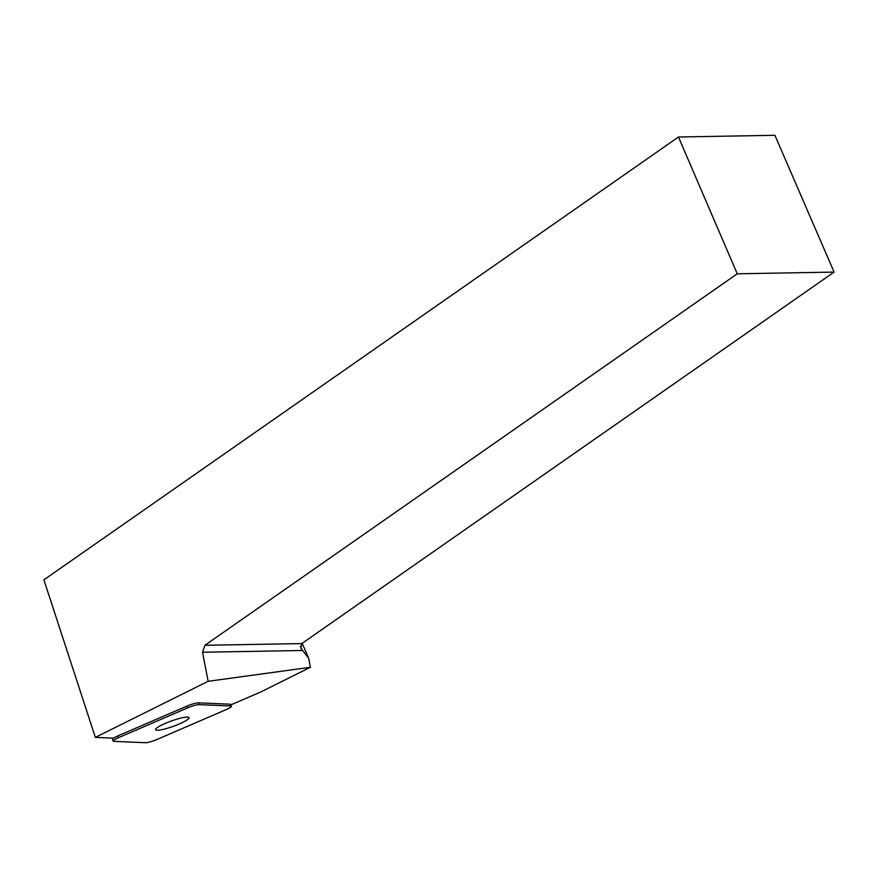 <?xml version="1.0" encoding="UTF-8"?>
<svg xmlns="http://www.w3.org/2000/svg" width="878" height="878" viewBox="0 0 878 878"><rect width="100%" height="100%" fill="white"/><g stroke="black" fill="none" stroke-linecap="round" stroke-linejoin="round"><path stroke-width="1.32" d="M187.475 707.931L118.321 737.761A9.307 1.482 160.2 0 0 113.207 741.076A9.307 1.482 160.2 0 0 113.975 741.361L145.507 742.7A9.307 1.482 160.2 0 0 157.118 739.408L226.272 709.578A9.307 1.482 160.2 0 0 231.397 706.263A9.307 1.482 160.2 0 0 230.618 705.978L199.087 704.639A9.307 1.482 160.2 0 0 187.475 707.931L186.827 706.142L117.674 735.983L118.321 737.761M166.414 728.542A17.812 2.832 160.2 0 0 189.066 717.633A17.812 2.832 160.2 0 0 171.342 721.003A17.812 2.832 160.2 0 0 155.538 729.706A17.812 2.832 160.2 0 0 166.414 728.542M230.892 704.869L260.601 692.051L310.417 667.28L308.65 658.237L300.934 648.326L301.78 643.585L834.1 272.092L737.246 273.804L204.925 645.286L301.78 643.585M230.618 705.978L229.97 704.189A9.307 1.482 -19.8 0 1 230.749 704.485A9.307 1.482 -19.8 0 1 230.508 705.034L230.212 704.211M834.1 272.092L774.901 135.3L678.475 137.001L43.9 579.842L95.351 737.388L113.503 738.157A9.307 1.482 -19.8 0 1 117.674 735.983M678.475 137.001L737.246 273.804M300.452 646.252L302.284 650.488L202.533 652.244L208.141 681.295L310.417 667.28M95.351 737.388L208.141 681.295M202.533 652.244L204.925 645.286M302.186 643.3L308.65 658.237M186.827 706.142A9.307 1.482 -19.8 0 1 198.45 702.85L199.087 704.639M229.97 704.189L198.45 702.85M226.261 709.578C230.859 707.492 232.308 706.285 230.607 705.978L199.097 704.639C196.398 704.76 192.512 705.857 187.464 707.931L118.332 737.761C113.734 739.847 112.285 741.054 113.986 741.361L145.496 742.7C148.195 742.579 152.081 741.482 157.14 739.408L226.261 709.578M230.749 704.485L231.397 706.263M112.132 738.091L113.207 741.076"/></g></svg>
